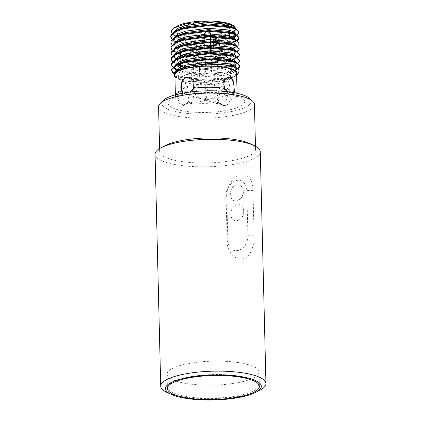 <?xml version="1.0" encoding="UTF-8"?>
<svg xmlns="http://www.w3.org/2000/svg" width="421" height="421" viewBox="0 0 421 421"><rect width="100%" height="100%" fill="white"/><g stroke="black" fill="none" stroke-linecap="round" stroke-linejoin="round"><path stroke-width="0.32" stroke-dasharray="2.1 1.58" d="M184.277 364.454A45.994 11.983 178.6 0 0 167.069 374.274A45.994 11.983 178.6 0 0 213.336 385.131A45.994 11.983 178.6 0 0 259.026 372.027A45.994 11.983 178.6 0 0 232.808 361.876A45.994 11.983 178.6 0 0 184.277 364.454M155.054 154.339A52.625 13.714 178.6 0 0 208 166.763A52.625 13.714 178.6 0 0 260.278 151.765M259.999 390.151A52.625 13.714 -1.4 0 1 246.248 394.83A52.625 13.714 -1.4 0 1 166.979 392.425M252.989 190.587C252.921 179.72 248.895 174.452 240.923 174.778C232.813 176.678 225.556 187.419 226.066 196.828L227.166 241.98C227.135 251.358 234.75 260.631 242.875 258.894C250.963 256.984 254.405 245.09 254.095 235.739L252.989 190.587L246.811 190.55L247.911 235.702A12.867 9.741 106.8 0 1 238.181 250.442A12.867 9.741 106.8 0 1 227.845 240.354L226.745 195.202A12.867 9.741 106.8 0 1 236.47 180.462A12.867 9.741 106.8 0 1 246.811 190.55M165.085 145.645A47.952 12.493 178.6 0 0 159.67 151.618A47.952 12.493 178.6 0 0 207.911 162.938A47.952 12.493 178.6 0 0 255.536 149.276A47.952 12.493 178.6 0 0 249.837 143.572M158.575 106.797A47.952 12.493 178.6 0 0 185.908 117.38A47.952 12.493 178.6 0 0 236.497 114.691A47.952 12.493 178.6 0 0 254.442 104.455M185.024 377.79A45.315 11.809 178.6 0 0 168.574 385.615A45.315 11.809 178.6 0 0 178.025 394.551A45.315 11.809 178.6 0 0 231.818 396.724A45.315 11.809 178.6 0 0 258.073 383.426A45.315 11.809 178.6 0 0 185.024 377.79M243.706 211.137A8.262 6.257 106.8 0 1 239.054 219.983A8.262 6.257 106.8 0 1 230.813 214.126A8.262 6.257 106.8 0 1 235.481 205.269A8.262 6.257 106.8 0 1 242.828 207.5A8.262 6.257 106.8 0 1 243.706 211.137M243.222 191.381A8.262 6.257 106.8 0 1 238.57 200.228A8.262 6.257 106.8 0 1 230.329 194.37A8.262 6.257 106.8 0 1 234.997 185.519A8.262 6.257 106.8 0 1 242.343 187.75A8.262 6.257 106.8 0 1 243.222 191.381M249.364 98.277A44.684 11.641 -1.4 0 1 234.376 110.918A44.684 11.641 -1.4 0 1 181.919 112.765A44.684 11.641 -1.4 0 1 163.343 100.382M216.826 81.511A2.947 0.768 -1.4 0 1 213.715 81.674A2.947 0.768 -1.4 0 1 212.037 81.027A2.947 0.768 -1.4 0 1 213.142 80.395A2.947 0.768 -1.4 0 1 216.252 80.232A2.947 0.768 -1.4 0 1 217.931 80.879A2.947 0.768 -1.4 0 1 216.826 81.511M196.275 81.39A2.947 0.768 -1.4 0 1 193.165 81.553A2.947 0.768 -1.4 0 1 191.487 80.906A2.947 0.768 -1.4 0 1 192.592 80.274A2.947 0.768 -1.4 0 1 195.702 80.111A2.947 0.768 -1.4 0 1 197.381 80.758A2.947 0.768 -1.4 0 1 196.275 81.39M198.533 75.98A2.947 0.768 -1.4 0 1 195.423 76.143A2.947 0.768 -1.4 0 1 193.744 75.496A2.947 0.768 -1.4 0 1 194.849 74.864A2.947 0.768 -1.4 0 1 197.959 74.701A2.947 0.768 -1.4 0 1 199.638 75.348A2.947 0.768 -1.4 0 1 198.533 75.98M219.083 76.101A2.947 0.768 -1.4 0 1 215.973 76.264A2.947 0.768 -1.4 0 1 214.294 75.617A2.947 0.768 -1.4 0 1 215.399 74.985A2.947 0.768 -1.4 0 1 218.51 74.822A2.947 0.768 -1.4 0 1 220.188 75.47A2.947 0.768 -1.4 0 1 219.083 76.101M211.258 63.471L211.463 71.754L211.158 72.475A2.947 0.768 -1.4 0 1 208.079 73.233A2.947 0.768 -1.4 0 1 205.28 72.533A2.947 0.768 -1.4 0 1 205.301 72.444L205.601 71.717A24.85 6.473 -1.4 0 0 180.998 78.795L180.741 68.344M211.463 71.754A24.85 6.473 -1.4 0 1 230.676 77.58A24.85 6.473 -1.4 0 1 221.378 82.884A24.85 6.473 -1.4 0 1 195.16 84.279A24.85 6.473 -1.4 0 1 180.998 78.795M228.871 27.112A24.85 6.473 -1.4 0 1 229.477 28.481A24.85 6.473 -1.4 0 1 220.178 33.785A24.85 6.473 -1.4 0 1 193.96 35.18A24.85 6.473 -1.4 0 1 179.799 29.696M179.862 29.186A24.85 6.473 -1.4 0 1 180.051 28.723M184.398 25.797A24.85 6.473 -1.4 0 1 207.585 22.592M225.398 25.06A24.85 6.473 -1.4 0 1 227.766 26.202M204.68 34.006L204.717 35.417M204.753 37.064L204.816 39.648M204.853 41.063L204.874 42M204.959 45.294L205.011 47.647M205.127 52.351L205.153 53.288M205.169 53.993L205.29 58.929M205.306 59.635L205.369 62.224M205.416 64.229L205.601 71.717M204.68 33.927L204.374 34.654A2.947 0.768 178.6 0 0 204.359 34.743A2.947 0.768 178.6 0 0 205.006 35.206A2.947 0.768 178.6 0 0 208.127 35.39A2.947 0.768 178.6 0 0 210.237 34.69L210.537 33.964L210.595 36.19M210.611 36.895L210.674 39.485M210.705 40.895L210.732 41.837M210.81 45.126L210.868 47.478M210.984 52.183L211.005 53.125M211.021 53.83L211.142 58.766M211.163 59.472L211.226 62.061M178.293 94.704C178.52 101.514 180.704 104.987 184.845 105.118C188.676 103.629 189.934 100.151 188.613 94.688C186.382 90.047 183.803 87.831 180.883 88.031C179.03 88.663 178.172 90.889 178.293 94.704M177.604 94.867L178.162 99.261L179.546 104.182L183.256 105.487L187.74 102.156L188.524 97.377L186.745 92.457L183.445 89.031L180.22 88.189L178.167 90.331L177.604 94.867M236.581 73.491A30.849 8.036 -1.4 0 1 225.035 80.079A30.849 8.036 -1.4 0 1 192.486 81.806A30.849 8.036 -1.4 0 1 174.899 75.001M230.918 99.572L231.145 92.562L227.861 88.573L221.278 90.736L217.815 98.351L218.978 102.34L223.435 105.56L226.603 105.76L230.918 99.572A30.849 8.036 -1.4 0 0 237.097 94.551A30.849 8.036 -1.4 0 0 236.618 93.199M230.371 109.707A38.274 9.972 178.6 0 0 220.315 92.862A38.274 9.972 178.6 0 0 168.61 104.845A38.274 9.972 178.6 0 0 230.371 109.707M189.734 92.052L183.803 93.583L182.93 93.104M233.997 92.678L233.013 93.951L227.64 91.741M233.313 92.557L231.429 94.32C228.619 95.167 223.072 89.899 223.046 84.332C223.251 80.437 224.725 78.069 227.466 77.232L228.129 77.08M217.262 98.188C217.589 101.798 219.257 104.14 222.256 105.203C230.734 108.318 234.039 89.862 227.329 88.415C223.519 87.031 216.968 92.357 217.262 98.188M189.524 76.985L190.055 77.148C194.276 78.927 195.754 82.374 194.481 87.494C192.039 92.383 188.871 94.53 184.982 93.936L183.388 93.02M236.607 74.596L235.376 75.838C231.087 80.101 212.815 83.121 197.044 82.169C191.008 81.921 185.856 81.264 181.598 80.201A31.828 8.294 178.6 0 1 174.952 77.043M230.25 33.022L215.341 36.416L196.381 37.053L209.632 39.911A34.059 8.873 178.6 0 1 184.366 38.821L200.985 40.627L226.019 38.864L229.713 38.011M230.113 37.906L235.665 35.848L237.165 34.911M171.926 39.332L175.599 41.758L178.262 42.816L201.122 46.268L226.161 44.505L229.85 43.658M230.25 43.547L236.776 40.921M172.063 44.973L175.468 47.273M176.552 47.778L178.399 48.457L201.259 51.915L226.298 50.152L229.987 49.299M230.387 49.194L231.303 48.931M233.239 48.299L237.444 46.199M172.205 50.62L175.878 53.046L178.536 54.104L201.396 57.556L226.435 55.793L230.124 54.946M230.524 54.835L237.055 52.209M172.342 56.261L176.015 58.693L178.678 59.745L201.533 63.203L226.572 61.44L230.261 60.587M230.666 60.482L236.213 58.419L237.718 57.488M172.478 61.908L177.699 64.987M180.683 65.976L201.675 68.844L226.709 67.081L231.087 66.044M233.65 65.229L237.854 63.134M174.952 69.297L178.951 71.033L201.812 74.491L226.851 72.728L236.491 69.707L237.897 68.849M173.61 73.964L179.088 76.68L199.528 80.032A34.059 8.873 -1.4 0 0 225.003 78.027L234.081 75.569L238.802 72.507M209.632 39.911L226.003 38.158L229.824 37.274M232.045 36.616L238.565 32.622L238.744 32.049M172.263 38.969L175.831 41.163M177.941 42.005L201.101 45.563L226.14 43.8L232.181 42.258M235.749 40.8L236.76 40.216M170.91 42.174L172.742 44.91L177.209 47.326M178.083 47.647L201.243 51.209L226.277 49.446L230.098 48.562M232.318 47.905L238.839 43.91L239.017 43.337M171.052 47.82L172.884 50.557L177.346 52.972M178.22 53.293L201.38 56.851L226.419 55.088L234.971 52.593L238.975 49.552L239.16 48.978M171.189 53.462L173.02 56.198L177.483 58.614M178.357 58.935L201.517 62.497L226.556 60.735L235.107 58.24L239.112 55.198L239.296 54.619M171.326 59.108L173.157 61.84L177.62 64.26M180.667 65.271L201.654 68.139L226.693 66.376L230.382 65.529M232.734 64.834L239.254 60.84L239.433 60.266M171.463 64.75L173.636 67.749L178.936 70.328L201.796 73.786L226.83 72.023L237.386 68.481M173.773 73.396L179.072 75.975L201.933 79.427L225.003 78.027M236.623 75.233L235.371 76.012L220.893 79.537L199.528 80.032M174.289 76.259L181.598 80.201M229.598 33.248A30.865 8.041 -1.4 0 1 223.94 34.922A30.865 8.041 -1.4 0 1 186.219 35.964A30.865 8.041 -1.4 0 1 174.983 31.991M174.92 31.933A30.865 8.041 -1.4 0 1 176.11 26.676M233.502 25.57L233.013 25.286A30.865 8.041 -1.4 0 1 231.229 32.564M184.366 38.821L175.715 36.232L171.942 33.517M235.718 28.523L234.397 30.58L231.276 32.575M234.397 30.58L235.339 29.428L235.513 28.428M174.036 31.833L173.831 32.927L176.404 36.401M176.946 36.732L180.635 38.364L201.37 41.563L224.083 40.027L229.861 38.553M231.045 38.127L235.665 35.848M235.534 34.948L235.649 34.075M174.173 37.48L173.968 38.569L175.61 41.358M177.083 42.374L180.772 44.005L201.512 47.205L224.225 45.673L230.003 44.194M231.187 43.768L233.034 42.942L235.618 40.716L235.792 39.716M174.31 43.121L174.105 44.216L176.678 47.689M177.22 48.02L180.909 49.652L201.648 52.851L224.361 51.315L230.14 49.841M231.324 49.415L235.939 47.131M233.481 48.415L235.755 46.363L235.928 45.357M174.252 49.61L176.82 53.33M177.357 53.662L181.051 55.293L201.785 58.493L224.498 56.961L230.276 55.483M231.461 55.056L232.087 54.804M236.076 52.778L233.313 54.23L235.892 52.004L236.065 51.004M174.583 54.409L174.383 55.504L176.957 58.977M177.494 59.303L181.188 60.94L201.922 64.139L224.635 62.603L230.413 61.129M231.597 60.698L233.45 59.871L236.028 57.651L236.202 56.646M174.726 60.056L174.52 61.145L177.094 64.618M177.636 64.95L176.152 64.334M180.693 66.355L202.059 69.781L224.772 68.249L231.934 66.265M232.36 66.092L233.587 65.518L236.165 63.292L236.344 62.292M174.862 65.697L174.773 67.492M177.109 70.181L181.462 72.228L202.201 75.427L224.914 73.891L233.723 71.16L236.307 68.939L236.481 67.955M174.847 71.854L174.794 72.433L179.262 76.938L181.598 77.869L202.338 81.069L225.051 79.537L233.86 76.801L235.376 75.838M196.381 37.053L201.27 37.327L223.983 35.796L229.624 34.364M232.871 33.022L235.376 30.838L235.218 28.991M174.768 32.112L173.862 34.338L175.504 37.127M175.731 37.311L179.046 39.158M180.035 39.548L201.406 42.974L224.119 41.437L232.113 39.106M233.008 38.669L234.365 37.806M178.272 35.264L177.015 35.985M174.904 37.753L174.005 39.979L174.931 42.079M175.352 42.51L175.646 42.768M175.867 42.953L180.809 45.415L201.543 48.615L224.256 47.084L232.25 44.747M233.145 44.31L235.649 42.126L235.492 40.279M234.139 39.042L232.918 38.385M175.041 43.4L174.141 45.626L175.783 48.415M176.01 48.594L180.946 51.062L201.68 54.262L224.393 52.725L230.034 51.294M234.639 49.094L235.786 47.773L235.634 45.921M234.276 44.689L233.055 44.026M175.178 49.041L174.278 51.267L175.92 54.056M176.146 54.241L181.083 56.703L201.822 59.903L224.53 58.372L232.524 56.035M233.423 55.598L235.928 53.414L235.771 51.567M234.413 50.331L233.192 49.673M178.683 52.193L177.43 52.914M175.346 59.014L176.057 59.703M176.283 59.882L181.219 62.35L201.959 65.55L224.672 64.013L232.666 61.682M233.56 61.245L236.065 59.061L235.907 57.209M234.55 55.972L233.329 55.314M178.82 57.835L177.567 58.561M175.457 60.329L174.552 62.555L176.194 65.344M180.725 67.765L202.096 71.191L224.809 69.66L233.797 66.834M233.929 66.76L236.202 64.702L236.044 62.855M234.686 61.619L233.471 60.961M176.125 70.807L181.498 73.638L202.233 76.838L224.946 75.301L232.702 73.075L236.339 70.349L236.528 69.512L234.592 67.118M178.457 69.476L175.01 72.807L174.831 73.843L176.636 76.764L181.635 79.28L197.044 82.169M205.301 72.444L204.374 34.654A2.947 2.826 -157.3 0 1 204.585 33.538L204.585 33.538A2.947 2.826 -157.3 0 1 207.237 31.828M210.274 36.195L210.237 34.69A2.947 2.826 22.7 0 0 210.084 33.843M184.772 88.368C184.914 81.158 187.761 77.743 193.307 78.127C197.649 79.943 199.165 83.405 197.854 88.521C195.291 93.362 192.081 95.493 188.229 94.92C186.019 94.094 184.866 91.91 184.772 88.368M205.948 82.711L210.879 83.442L216.157 86.405L218.473 91.736L215.631 96.751L210.363 99.203L206.364 99.64L205.911 100.235L204.801 94.42L205.948 82.711L201.948 83.147L196.481 85.763L193.828 91.104L196.344 96.13L201.427 98.909L206.364 99.64L207.511 87.931L206.506 82.121L205.948 82.711M213.857 97.156C214.215 100.787 215.931 103.14 219.004 104.224C227.593 107.355 230.419 88.763 224.083 87.431C220.378 86.089 213.573 91.341 213.857 97.156M218.799 85.316C219.052 81.406 220.593 79.022 223.425 78.169C230.176 76.075 231.724 94.825 227.387 95.257C224.677 96.072 218.841 90.873 218.799 85.316M182.535 93.72C182.63 100.561 184.745 104.05 188.887 104.182C192.876 102.661 194.186 99.172 192.818 93.704C190.45 89.11 187.819 86.905 184.924 87.094C183.172 87.705 182.372 89.91 182.535 93.72M227.166 241.98L227.845 240.354M226.745 195.202L226.066 196.828M247.911 235.702L254.095 235.739M178.162 99.261A30.849 8.036 -1.4 0 1 175.415 96.056A30.849 8.036 -1.4 0 1 175.831 94.688M218.978 102.34A30.849 8.036 -1.4 0 1 187.74 102.156M218.615 37.222A2.947 0.768 178.6 0 0 214.473 37.201A2.947 0.768 178.6 0 0 213.368 37.827A2.947 0.768 178.6 0 0 214.021 38.29A2.947 0.768 178.6 0 0 217.304 38.458A2.947 0.768 178.6 0 0 219.267 37.685A2.947 0.768 178.6 0 0 218.615 37.222M198.07 37.101A2.947 0.768 178.6 0 0 193.923 37.08A2.947 0.768 178.6 0 0 192.823 37.706A2.947 0.768 178.6 0 0 193.471 38.169A2.947 0.768 178.6 0 0 196.754 38.337A2.947 0.768 178.6 0 0 198.717 37.564A2.947 0.768 178.6 0 0 198.07 37.101M195.807 42.51A2.947 0.768 178.6 0 0 191.666 42.484A2.947 0.768 178.6 0 0 190.56 43.116A2.947 0.768 178.6 0 0 191.213 43.579A2.947 0.768 178.6 0 0 194.497 43.747A2.947 0.768 178.6 0 0 196.46 42.974A2.947 0.768 178.6 0 0 195.807 42.51M216.357 42.632A2.947 0.768 178.6 0 0 212.216 42.605A2.947 0.768 178.6 0 0 211.11 43.237A2.947 0.768 178.6 0 0 211.763 43.7A2.947 0.768 178.6 0 0 215.047 43.868A2.947 0.768 178.6 0 0 217.01 43.095A2.947 0.768 178.6 0 0 216.357 42.632M210.29 36.901L210.411 41.837M210.489 45.131L210.547 47.484M210.663 52.183L210.684 53.125M210.705 53.83L210.821 58.772M210.842 59.477L210.905 62.061M210.937 63.471L211.158 72.475M167.069 374.274L167.416 388.609M259.026 372.027L259.378 386.362M159.596 148.576L159.67 151.618M255.463 146.229L255.536 149.276M168.574 385.615L167.932 386.731M258.073 383.426L258.768 384.51M239.054 219.983A9.357 9.357 0 0 0 242.828 207.5M238.57 200.228A9.357 9.357 0 0 0 242.343 187.75M230.676 77.58L230.392 65.876M230.382 65.455L230.276 61.098M230.261 60.392L230.14 55.451M230.119 54.746L230.071 52.757M229.982 49.104L229.966 48.526M229.934 47.115L229.861 44.163M229.845 43.458L229.724 38.522M229.708 37.816L229.692 37.237M229.571 32.17L229.477 28.481M180.604 62.703L180.493 58.135M180.472 57.43L180.43 55.646M180.335 51.788L180.214 46.847M180.199 46.142L180.188 45.768M180.156 44.358L180.077 41.205M180.062 40.5L180.051 40.127M180.014 38.716L179.941 35.559M179.925 34.854L179.804 29.917M180.883 88.031L180.22 88.184M184.845 105.118L183.256 105.487M175.383 94.804L175.415 96.056C175.252 97.604 174.957 98.53 174.536 98.83L175.604 98.135C177.63 96.993 181.162 95.888 186.203 94.825C195.86 92.978 206.29 92.352 217.504 92.952C224.782 93.436 230.476 94.351 234.586 95.688L238.112 97.272C237.707 97.067 237.37 96.156 237.097 94.551L237.065 93.299M233.013 93.951L231.429 94.32M222.256 105.203L223.435 105.56M227.329 88.415L227.861 88.573M183.803 93.583L184.982 93.936M178.293 37.427L175.715 36.232M178.436 43.074L175.599 41.758M233.034 42.942L235.802 41.49M178.572 48.715L177.141 48.052M178.709 54.362L175.878 53.046M178.846 60.003L176.015 58.693M233.45 59.871L236.213 58.419M233.587 65.518L236.355 64.066M179.125 71.291L176.288 69.981M233.723 71.16L236.491 69.707M179.262 76.938L176.431 75.622M233.86 76.801L235.371 76.012M235.56 30.007L235.528 28.596M173.862 34.338L173.831 32.927M235.697 35.648L235.665 34.238M174.005 39.979L173.968 38.569M235.839 41.295L235.802 39.884M174.141 45.626L174.105 44.216M235.976 46.936L235.939 45.526M174.278 51.267L174.241 49.857M236.113 52.583L236.081 51.173M174.415 56.914L174.383 55.504M236.249 58.224L236.218 56.814M174.552 62.555L174.52 61.145M236.386 63.871L236.355 62.461M174.694 68.202L174.657 66.792M236.528 69.512L236.491 68.102M174.831 73.843L174.794 72.433M220.188 75.47L219.267 37.685A2.947 2.947 0 0 0 216.247 34.806A2.947 2.947 0 0 0 213.368 37.827L214.294 75.617M199.638 75.348L198.717 37.564A2.947 2.947 0 0 0 195.697 34.685A2.947 2.947 0 0 0 192.823 37.706L193.744 75.496M197.381 80.758L196.46 42.974A2.947 2.947 0 0 0 193.439 40.095A2.947 2.947 0 0 0 190.56 43.116L191.487 80.906M217.931 80.879L217.01 43.095A2.947 2.947 0 0 0 213.989 40.216A2.947 2.947 0 0 0 211.11 43.237L212.037 81.027M204.89 32.801L204.585 33.538A2.947 2.947 0 0 0 204.359 34.743L205.28 72.533M205.806 100.23L219.004 104.224M210.879 83.442L224.077 87.431M188.229 94.92L201.427 98.909M193.307 78.127L206.506 82.121M223.425 78.169L206.401 82.116M227.387 95.257L210.363 99.203M201.948 83.147L184.924 87.094M205.911 100.235L188.887 104.182"/><path stroke-width="0.63" d="M184.63 378.789A45.994 11.983 -1.4 0 1 233.155 376.211A45.994 11.983 -1.4 0 1 259.378 386.362A45.994 11.983 -1.4 0 1 213.689 399.466A45.994 11.983 -1.4 0 1 167.416 388.609A45.994 11.983 -1.4 0 1 184.63 378.789M265.946 383.594L260.278 151.765A52.625 13.714 178.6 0 0 254.021 145.508A52.625 13.714 178.6 0 0 174.752 143.103A52.625 13.714 178.6 0 0 161.001 147.782A52.625 13.714 178.6 0 0 155.054 154.339L160.722 386.168A52.625 13.714 -1.4 0 1 180.414 374.932A52.625 13.714 -1.4 0 1 235.944 371.98A52.625 13.714 -1.4 0 1 265.946 383.594A52.625 13.714 -1.4 0 1 259.999 390.151L255.915 392.288A47.952 12.493 -1.4 0 1 243.385 396.55A47.952 12.493 -1.4 0 1 171.163 394.361A47.952 12.493 -1.4 0 1 213.089 374.995A47.952 12.493 -1.4 0 1 255.915 392.288M171.163 394.361L166.979 392.425A52.625 13.714 -1.4 0 1 160.722 386.168M254.021 145.508L249.837 143.572A47.952 12.493 178.6 0 0 177.615 141.382A47.952 12.493 178.6 0 0 165.085 145.645L161.001 147.782M255.463 146.229L254.442 104.455A47.952 12.493 178.6 0 0 252.584 101.124A47.952 12.493 178.6 0 0 176.515 96.562A47.952 12.493 178.6 0 0 160.269 103.382A47.952 12.493 178.6 0 0 158.575 106.797L159.596 148.576M177.525 395.803A45.994 11.983 -1.4 0 1 167.932 386.731A45.994 11.983 -1.4 0 1 213.105 375.506A45.994 11.983 -1.4 0 1 258.768 384.51A45.994 11.983 -1.4 0 1 232.118 398.008A45.994 11.983 -1.4 0 1 177.525 395.803M160.269 103.382L163.343 100.382A44.684 11.641 -1.4 0 1 206.148 90.831A44.684 11.641 -1.4 0 1 249.364 98.277L252.584 101.124M179.804 29.917L179.799 29.696A24.85 6.473 -1.4 0 1 179.862 29.186M180.051 28.723A24.85 6.473 -1.4 0 1 184.398 25.797M207.585 22.592A24.85 6.473 -1.4 0 1 225.398 25.06M227.766 26.202A24.85 6.473 -1.4 0 1 228.871 27.112M210.537 33.964C210.326 32.222 209.337 31.249 207.558 31.054L204.89 32.806L204.68 34.006M204.717 35.417L204.753 37.064M204.816 39.648L204.853 41.063M204.874 42L204.959 45.294M205.011 47.647L205.127 52.351M205.153 53.288L205.169 53.993M205.29 58.929L205.306 59.635M205.369 62.224L205.416 64.229M210.595 36.19L210.611 36.895M210.674 39.485L210.705 40.895M210.732 41.837L210.81 45.126M210.868 47.478L210.984 52.183M211.005 53.125L211.021 53.83M211.142 58.766L211.163 59.472M211.226 62.061L211.258 63.471M182.93 93.104L181.593 91.036L180.814 87.168L181.393 82.779L184.54 77.864L189.524 76.985L193.981 81.327L193.534 88.268L189.734 92.052M175.383 94.804L174.899 75.001A30.849 8.036 -1.4 0 1 181.077 69.981A30.849 8.036 -1.4 0 1 215.41 66.392A30.849 8.036 -1.4 0 1 236.581 73.491L237.065 93.299M227.64 91.741L224.772 88.452L223.735 84.168L224.982 79.474L228.129 77.08L231.418 77.906L233.708 81.569L234.35 91.346L233.997 92.678M227.798 77.169C233.113 75.964 235.313 88.063 233.313 92.557M183.388 93.02C182.114 91.767 181.44 89.873 181.367 87.336C181.556 80.527 184.272 77.085 189.513 77.011M174.952 77.043A31.828 8.294 178.6 0 1 174.531 76.569A31.828 8.294 178.6 0 1 197.944 66.381A31.828 8.294 178.6 0 1 236.144 71.107L236.607 74.596M229.713 38.011L230.113 37.906M237.165 34.911L238.581 33.327L238.786 32.401L236.812 29.823L231.313 27.675L208.49 25.634L183.488 28.807L174.952 32.007L170.963 35.753L170.763 36.885L171.926 39.332M229.85 43.658L230.25 43.547M236.776 40.921L238.718 38.974L238.923 38.048L236.955 35.469L231.45 33.322L208.627 31.275L183.624 34.448L175.089 37.648L171.1 41.395L170.9 42.526L172.063 44.973M175.468 47.273L175.741 47.405M229.987 49.299L230.387 49.194M231.303 48.931L233.239 48.299M237.444 46.199L238.854 44.615L239.06 43.689L237.091 41.111L231.592 38.964L208.763 36.922L183.761 40.095L175.225 43.295L171.236 47.041L171.037 48.173L172.205 50.62M230.124 54.946L230.524 54.835M237.055 52.209L238.996 50.262L239.202 49.336L237.228 46.757L231.729 44.61L208.905 42.563L183.898 45.736L175.368 48.936L171.373 52.683L171.173 53.814L172.342 56.261M230.261 60.587L230.666 60.482M237.718 57.488L239.133 55.904L239.339 54.977L237.365 52.399L231.866 50.252L209.042 48.21L184.04 51.383L175.504 54.583L171.515 58.33L171.31 59.456L172.478 61.908M177.699 64.987L180.683 65.976M231.087 66.044L233.65 65.229M237.854 63.134L239.27 61.545L239.475 60.619L237.502 58.04L232.003 55.898L209.179 53.851L184.177 57.024L175.641 60.224L171.652 63.971L171.452 65.097L174.952 69.297M237.897 68.849L239.407 67.192L239.612 66.26L237.639 63.687L232.139 61.54L209.316 59.498L184.314 62.671L175.778 65.871L171.789 69.618L171.589 70.744L173.61 73.964M229.824 37.274L232.045 36.616M238.744 32.049L235.476 28.407L231.297 26.97L208.474 24.928L183.467 28.102L175.368 31.07L170.942 35.048L170.742 36.18L172.263 38.969M175.831 41.163L176.988 41.653M177.073 41.684L177.941 42.005M232.181 42.258L235.749 40.8M236.76 40.216L238.702 38.269L238.907 37.343L235.613 34.054L231.434 32.617L208.611 30.57L183.609 33.743L175.504 36.711L171.084 40.69L170.91 42.174M177.209 47.326L178.083 47.647M230.098 48.562L232.318 47.905M239.017 43.337L235.749 39.695L231.571 38.258L208.748 36.217L183.745 39.39L175.641 42.358L171.221 46.336L171.052 47.82M177.346 52.972L178.22 53.293M239.16 48.978L235.886 45.342L231.713 43.905L208.884 41.858L183.882 45.031L175.778 47.999L171.358 51.978L171.189 53.462M177.483 58.614L178.357 58.935M239.296 54.619L236.028 50.983L231.85 49.546L209.026 47.505L184.019 50.678L175.92 53.646L171.494 57.624L171.326 59.108M177.62 64.26L180.667 65.271M230.382 65.529L232.734 64.834M239.433 60.266L236.165 56.63L231.987 55.188L209.163 53.146L184.161 56.319L176.057 59.287L171.636 63.266L171.463 64.75M237.386 68.481L239.391 66.486L239.596 65.555L236.302 62.271L232.124 60.834L209.3 58.793L184.298 61.966L176.194 64.929L171.773 68.912L171.573 70.039L173.773 73.396M236.144 71.107L237.528 74.333L236.623 75.233M237.523 74.333L238.802 72.507L238.949 69.975L235.855 67.644L224.177 64.813L207.416 64.15L190.287 65.955L177.778 69.818L173.957 73.001L174.531 76.569M171.942 33.517L171.494 30.754L174.084 28.002L176.11 26.676A30.865 8.041 -1.4 0 1 204.443 21.05A30.865 8.041 -1.4 0 1 233.013 25.286M231.229 32.564A30.865 8.041 -1.4 0 1 229.598 33.248M174.084 28.002L186.082 23.729L203.938 21.634L221.772 22.35L233.502 25.57L235.718 28.523M231.276 32.575L230.25 33.022M235.513 28.428L233.613 26.213L228.75 24.371L208.048 22.581L185.372 25.523L177.678 28.433L174.036 31.833M176.404 36.401L176.946 36.732M229.861 38.553L231.045 38.127M232.897 37.295L235.534 34.948M235.649 34.075L233.75 31.854L228.887 30.012L208.185 28.223L185.508 31.17L177.82 34.075L174.173 37.48M175.61 41.358L176.41 41.953M176.541 42.042L177.083 42.374M230.003 44.194L231.187 43.768M235.792 39.716L233.887 37.501L229.029 35.659L208.327 33.869L185.645 36.811L177.957 39.721L174.31 43.121M176.678 47.689L177.22 48.02M230.14 49.841L231.324 49.415M233.171 48.583L233.481 48.415M235.928 45.357L234.029 43.142L229.166 41.3L208.463 39.511L185.787 42.458L178.046 45.394L174.426 48.82L174.252 49.61M176.82 53.33L177.357 53.662M230.276 55.483L231.461 55.056M232.087 54.804L233.313 54.23M236.065 51.004L234.165 48.789L229.303 46.947L208.6 45.158L185.924 48.099L178.23 51.009L174.583 54.409M176.957 58.977L177.494 59.303M230.413 61.129L231.597 60.698M236.202 56.646L234.302 54.43L229.44 52.588L208.737 50.799L186.061 53.746L178.367 56.651L174.726 60.056M177.094 64.618L177.636 64.95M178.983 65.65L180.693 66.355M231.934 66.265L232.36 66.092M236.344 62.292L234.439 60.077L229.577 58.23L208.879 56.446L186.198 59.387L178.509 62.297L174.862 65.697M174.773 67.492L177.109 70.181M236.481 67.955L234.592 65.729L229.719 63.876L209.016 62.087L186.335 65.034L178.599 67.965L174.847 71.854M229.624 34.364L232.871 33.022M235.218 28.991L232.639 27.097L228.787 25.781L208.085 23.992L185.403 26.939L178.13 29.617L174.768 32.112M179.046 39.158L180.035 39.548M232.113 39.106L233.008 38.669M234.365 37.806L235.513 36.485L235.697 35.648L232.776 32.738L228.924 31.422L208.221 29.633L185.545 32.58L178.272 35.264L175.504 36.711M177.015 35.985L174.904 37.753M174.931 42.079L175.352 42.51M232.25 44.747L233.145 44.31M235.492 40.279L234.139 39.042M235.749 39.695L229.061 37.069L208.358 35.28L185.682 38.222L178.409 40.905L175.041 43.4M230.034 51.294L233.281 49.957M233.523 49.825L234.639 49.094M235.634 45.921L234.276 44.689M235.886 45.342L229.198 42.71L208.495 40.921L185.819 43.868L178.546 46.552L175.178 49.041M232.524 56.035L233.423 55.598M235.771 51.567L234.413 50.331M236.028 50.983L229.34 48.357L208.637 46.568L185.956 49.51L178.683 52.193L175.92 53.646M177.43 52.914L174.599 55.877L174.415 56.914L175.346 59.014M232.666 61.682L233.56 61.245M235.907 57.209L234.55 55.972M236.165 56.63L229.477 53.999L208.774 52.209L186.098 55.156L178.82 57.835L176.057 59.287M177.567 58.561L175.457 60.329M176.194 65.344L180.725 67.765M236.044 62.855L234.686 61.619M236.302 62.271L229.613 59.645L208.911 57.856L186.235 60.798L178.962 63.482L174.873 67.165L174.694 68.202L176.125 70.807M234.592 67.118L229.75 65.287L209.048 63.497L186.371 66.444L178.457 69.476M210.084 33.843A2.947 2.826 22.7 0 0 207.237 31.828M175.831 94.688A30.849 8.036 -1.4 0 1 181.593 91.036M193.534 88.268A30.849 8.036 -1.4 0 1 224.772 88.452M234.35 91.346A30.849 8.036 -1.4 0 1 236.618 93.199M210.274 36.195L210.29 36.901M210.411 41.837L210.489 45.131M210.547 47.484L210.663 52.183M210.684 53.125L210.705 53.83M210.821 58.772L210.842 59.477M210.905 62.061L210.937 63.471M230.392 65.876L230.382 65.455M230.276 61.098L230.261 60.392M230.14 55.451L230.119 54.746M230.071 52.757L229.982 49.104M229.966 48.526L229.934 47.115M229.861 44.163L229.845 43.458M229.724 38.522L229.708 37.816M229.692 37.237L229.571 32.17M180.741 68.344L180.604 62.703M180.493 58.135L180.472 57.43M180.43 55.646L180.335 51.788M180.214 46.847L180.199 46.142M180.188 45.768L180.156 44.358M180.077 41.205L180.062 40.5M180.051 40.127L180.014 38.716M179.941 35.559L179.925 34.854M170.742 36.18L170.763 36.885M170.884 41.821L170.9 42.526M171.021 47.468L171.037 48.173M171.158 53.109L171.173 53.814M171.294 58.756L171.31 59.461M171.431 64.397L171.452 65.102M171.573 70.044L171.589 70.749M238.77 31.696L238.786 32.401M238.907 37.337L238.923 38.043M239.044 42.979L239.06 43.689M239.181 48.626L239.202 49.331M239.317 54.267L239.339 54.972M239.46 59.914L239.475 60.619M239.596 65.555L239.612 66.26M177.141 48.052L176.552 47.778M235.855 67.644L233.608 66.602M177.778 69.818L179.099 69.123M235.476 28.407L232.639 27.097M175.368 31.07L178.13 29.617M235.613 34.054L232.776 32.738M175.641 42.358L178.409 40.905M175.778 47.999L178.546 46.552M176.194 64.929L178.962 63.482"/></g></svg>
